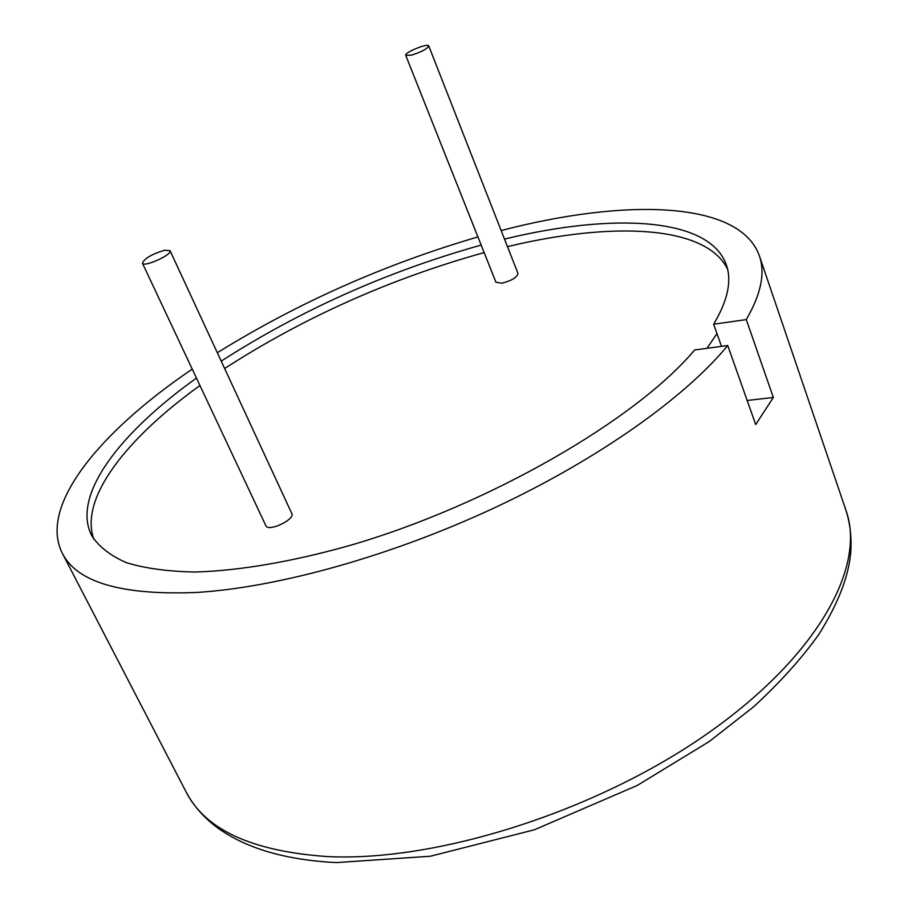 <?xml version="1.0" encoding="UTF-8"?>
<svg xmlns="http://www.w3.org/2000/svg" width="908" height="908" viewBox="0 0 908 908"><rect width="100%" height="100%" fill="white"/><g stroke="black" fill="none" stroke-linecap="round" stroke-linejoin="round"><path stroke-width="1.36" d="M501.171 230.575C624.125 198.353 739.509 200.214 759.36 255.784C765.41 272.899 761.052 294.169 746.274 319.593L773.344 397.466L755.694 424.592L727.739 345.528C685.177 397.295 598.712 459.028 494.837 507.651C390.928 556.173 277.655 587.544 196.582 592.459C121.57 595.478 76.794 582.357 62.255 553.12C38.318 505.665 100.277 431.436 192.246 369.125M217.318 352.724C297.994 302.761 384.867 264.16 477.937 236.92M164.666 250.233L170.046 250.665C172.724 254.535 143.702 267.701 142.431 263.184C144.451 258.417 151.863 254.104 164.666 250.233M170.046 250.665L291.797 513.508C295.395 519.501 268.166 532.315 265.862 525.687L142.431 263.184M411.483 55.15L405.728 55.331C404.037 52.63 428.111 42.79 428.746 45.922C427.293 48.85 421.539 51.938 411.483 55.15M428.746 45.922L517.991 273.456C517.072 277.417 511.703 280.663 501.897 283.194L495.95 282.24L405.728 55.331M707.003 348.309L716.968 333.599L721.497 346.357M727.739 345.528L694.643 349.966C636.712 419.178 489.707 504.678 350.715 545.22C292.353 561.746 239.065 570.746 195.288 572.017C167.969 571.518 144.962 568.385 126.28 562.631C110.209 555.548 98.643 546.48 91.595 535.436C71.437 495.257 119.901 432.787 196.457 378.091M716.968 333.599L713.643 324.224L746.274 319.593M773.344 397.466L747.17 400.473M221.212 361.123C300.854 310.025 387.512 271.344 481.183 245.081M504.519 239.099C612.071 212.869 709.148 216.921 726.286 264.716C732.018 280.651 727.807 300.491 713.643 324.224M727.58 269.233C705.947 224.9 611.629 221.552 507.481 246.647M484.157 252.583C390.576 278.654 304.066 317.289 224.628 368.5M199.942 385.503C126.325 438.473 78.848 498.708 93.955 539.5M186.095 791.935C193.563 806.066 204.345 818.233 218.431 828.448C247.055 848.708 286.372 860.092 336.38 862.6L430.392 856.233L534.381 829.798L637.246 785.443L709.318 741.484L753.776 706.662C779.87 682.646 801.571 658.538 818.891 634.34C838.322 603.287 848.957 575.706 850.796 551.599C851.704 537.139 850.104 523.428 846.018 510.455C866.13 566.365 818.256 656.257 706.594 734.175C595.251 812.058 435.443 862.225 326.732 856.528C252.095 851.261 205.219 829.73 186.095 791.935L62.255 553.12M846.018 510.455L759.36 255.784"/></g></svg>
